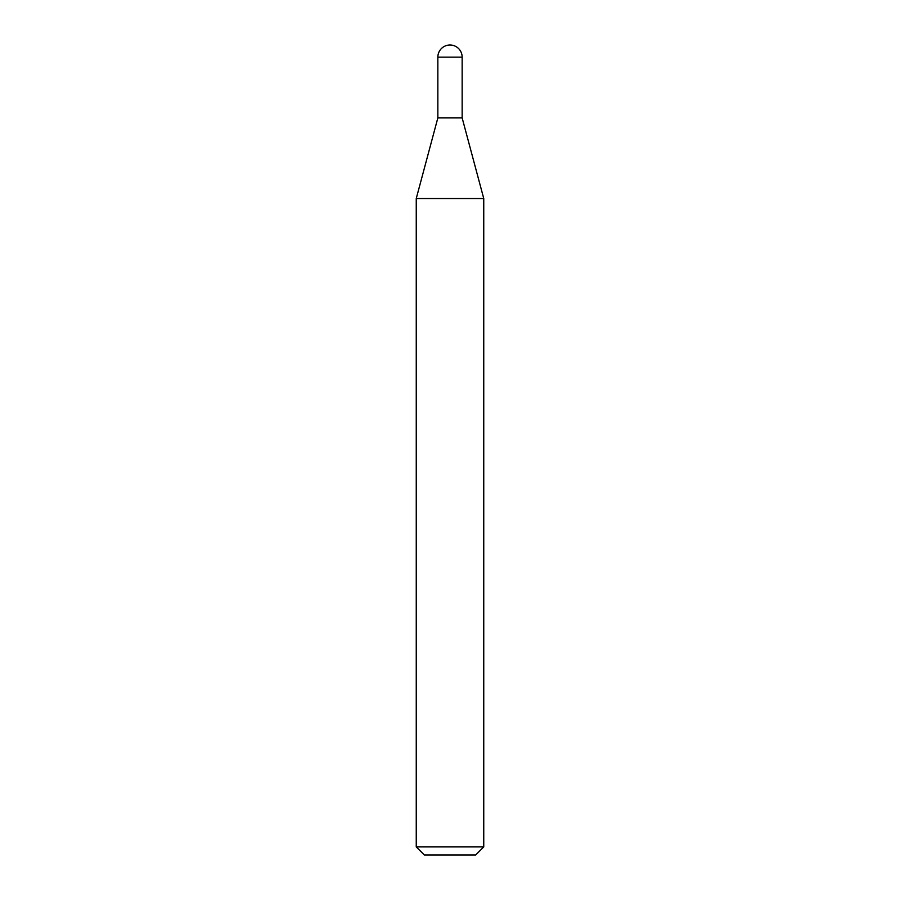 <?xml version="1.0" encoding="UTF-8"?>
<svg xmlns="http://www.w3.org/2000/svg" width="900" height="900" viewBox="0 0 900 900"><rect width="100%" height="100%" fill="white"/><g stroke="black" fill="none" stroke-linecap="round" stroke-linejoin="round"><path stroke-width="0.67" stroke-dasharray="4.5 3.38" d="M424.35 855L475.65 855M416.25 846.9L483.75 846.9M416.25 198.518L483.75 198.518M437.85 57.15L462.15 57.15"/><path stroke-width="1.35" d="M416.25 198.518L483.75 198.518L462.15 117.9L437.85 117.9L462.15 117.9L462.15 57.15L437.85 57.15L437.85 117.9L416.25 198.518L416.25 846.9L483.75 846.9L475.65 855L424.35 855L416.25 846.9M462.15 57.15A12.15 12.15 0 0 0 450 45A12.15 12.15 0 0 0 437.85 57.15M483.75 198.518L483.75 846.9"/></g></svg>
